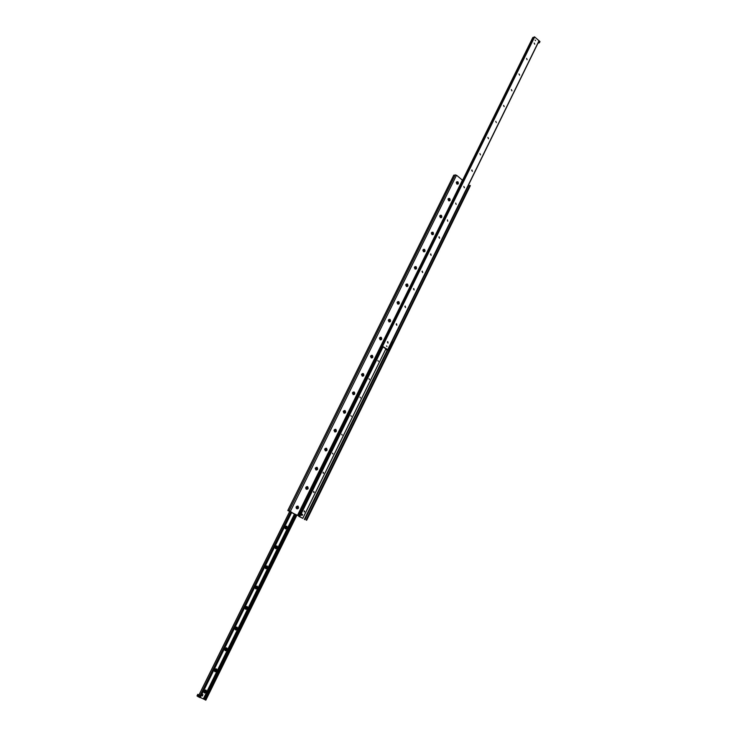 <?xml version="1.0" encoding="UTF-8"?>
<svg xmlns="http://www.w3.org/2000/svg" width="737" height="737" viewBox="0 0 737 737"><rect width="100%" height="100%" fill="white"/><g stroke="black" fill="none" stroke-linecap="round" stroke-linejoin="round"><path stroke-width="1.11" d="M457.898 181.809C460.035 186.802 453.338 181.763 457.898 181.809M449.681 198.474C451.827 203.476 445.074 198.465 449.681 198.474M441.389 215.296C443.554 220.299 436.746 215.324 441.389 215.296M433.024 232.266C435.208 237.268 428.344 232.33 433.024 232.266M424.586 249.382C426.787 254.394 419.86 249.493 424.586 249.382M416.073 266.656C418.294 271.667 411.31 266.803 416.073 266.656M407.487 284.077C409.726 289.097 402.669 284.27 407.487 284.077M398.818 301.663C401.075 306.684 393.963 301.903 398.818 301.663M390.066 319.407C392.342 324.437 385.175 319.692 390.066 319.407M381.241 337.316C383.535 342.346 376.303 337.638 381.241 337.316M372.332 355.381C374.654 360.421 367.348 355.75 372.332 355.381M363.341 373.622C365.681 378.652 358.311 374.037 363.341 373.622M354.267 392.02C356.625 397.068 349.191 392.489 354.267 392.02M345.109 410.601C347.495 415.64 339.987 411.108 345.109 410.601M335.869 429.349C338.274 434.397 330.701 429.911 335.869 429.349M326.537 448.271C328.96 453.319 321.323 448.879 326.537 448.271M317.122 467.378C319.563 472.426 311.862 468.041 317.122 467.378M307.615 486.66C310.084 491.717 302.308 487.369 307.615 486.66M298.015 506.126C300.503 511.183 292.653 506.89 298.015 506.126M296.854 515.209L287.808 510.483L453.762 175.176L456.516 175.213L462.772 180.482M287.808 510.483L296.781 515.356M306.638 520.285L470.335 185.66L468.179 185.66M306.104 519.99L469.884 185.319M385.718 349.274L386.252 349.025L383.231 347.063L381.241 346.473M386.529 345.902L386.953 346.519L386.529 345.902M535.126 40.074L535.569 40.664L535.126 40.074M534.187 43.032L534.776 44.22M526.651 58.416L527.066 59.679M519.014 73.958L519.585 75.165M511.929 90.679L511.349 89.619L511.929 90.679M511.349 89.619L511.893 90.835M504.182 106.478L503.601 105.419L504.182 106.478M503.601 105.419L504.136 106.644M495.78 121.356L496.314 122.591M488.484 138.482L487.894 137.423L488.484 138.482M487.894 137.423L488.419 138.667M479.953 153.628L480.46 154.89M471.938 169.98L472.251 171.297M471.68 170.238L472.426 171.251L471.68 170.238M464.421 187.53L463.831 186.479L464.421 187.53M463.831 186.479L464.328 187.751M455.696 203.108L456.157 204.398M447.442 219.902L447.728 221.238M439.169 236.826L439.399 238.18M438.856 237.121L439.593 238.143L438.856 237.121M430.804 253.906L430.998 255.278M430.463 254.219L431.2 255.232L430.463 254.219M422.356 271.142L422.531 272.524M421.997 271.456L422.734 272.487L421.997 271.456M413.835 288.536L413.973 289.917M413.457 288.858L414.185 289.89L413.457 288.858M405.239 306.085L405.35 307.476M404.843 306.417L405.562 307.449L404.843 306.417M396.57 323.792L396.635 325.192M396.147 324.133L396.497 323.81L396.865 325.164L396.147 324.133M387.819 341.655L387.855 343.064M387.367 342.005L387.736 341.673L388.086 343.046L387.367 342.005M538.526 42.037L539.42 42.737L539.981 41.594L534.657 36.951L532.814 37.569M381.361 346.215L382.586 346.316L387.708 349.633L385.681 349.338M387.819 349.753L539.097 40.867M284.823 526.835C289.659 523.675 285.173 532.777 284.823 526.835M285.118 527.056L285.726 528.125L286.306 527.692L285.698 526.633L285.118 527.056M285.412 528.07L286.168 527.655L285.873 526.642M275.039 546.651C279.922 543.427 275.389 552.621 275.039 546.651M275.343 546.863L275.924 547.923L276.541 547.49L275.951 546.421L275.343 546.863M275.61 547.867L276.403 547.444L276.135 546.439M265.154 566.661C270.092 563.381 265.513 572.658 265.154 566.661M265.467 566.854L266.039 567.923L266.683 567.481L266.112 566.412L265.467 566.854M265.716 567.849L266.554 567.426L266.297 566.431M255.177 586.873C260.161 583.52 255.536 592.889 255.177 586.873M255.509 587.048L256.052 588.117L256.725 587.656L256.172 586.588L255.509 587.048M255.73 588.025L256.596 587.601L256.375 586.615M245.108 607.27C250.138 603.861 245.467 613.322 245.108 607.27M245.439 607.435L245.974 608.495L246.674 608.034L246.149 606.966L245.439 607.435M245.642 608.394L246.545 607.97L246.351 607.002M234.937 627.869C240.013 624.396 235.306 633.949 234.937 627.869M235.278 628.016L235.785 629.085L236.531 628.606L236.024 627.546L235.278 628.016M235.462 628.965L236.402 628.541L236.227 627.583M224.665 648.68C229.797 645.133 225.034 654.778 224.665 648.68M225.025 648.8L225.504 649.868L226.277 649.389L225.798 648.32L225.025 648.8M225.172 649.739L226.158 649.315L226.001 648.376M214.292 669.684C219.469 666.073 214.66 675.82 214.292 669.684M214.66 669.795L215.112 670.854L215.932 670.366L215.471 669.307L214.66 669.795M214.789 670.716L215.812 670.292L215.674 669.371M203.817 690.901C209.05 687.225 204.195 697.064 203.817 690.901M204.195 690.993L204.628 692.052L205.476 691.555L205.043 690.495L204.195 690.993M204.306 691.896L205.356 691.472L205.245 690.569M204.886 699.717L296.044 514.601L204.886 699.717L205.826 700.15L296.891 515.062M200.317 697.488L204.923 699.643M200.095 697.644L291.677 512.224L200.095 697.644L199.589 697.423L291.198 511.966M197.82 694.318L200.059 695.645L197.82 694.318L197.019 695.931L199.589 697.423M378.394 361.333L377.869 360.55L378.394 361.333M369.477 379.518L368.951 378.735L369.477 379.518M360.467 397.869L359.951 397.086L360.467 397.869M351.383 416.387L350.867 415.604L351.383 416.387M342.208 435.088L341.701 434.296L342.208 435.088M332.949 453.955L332.451 453.163L332.949 453.955M323.607 472.997L323.221 473.301L323.119 472.205L323.607 472.997M314.165 492.224L313.769 492.528L313.695 491.432L314.165 492.224M304.648 511.625L304.224 511.948L304.188 510.833L304.648 511.625M299.572 516.609L302.778 518.341L298.817 516.388L299.747 516.766L382.954 346.897L299.572 516.609M298.817 516.388L382.263 346.639L298.817 516.388M302.778 518.341L385.921 348.804L302.778 518.341M294.911 514.177L291.695 512.436L294.911 514.177M388.952 347.431L388.703 348.002M391.789 342.014L391.31 342.613M389.984 348.592L389.099 348.021L392.038 342.005L392.922 342.585L389.984 348.592M388.666 348.011L390.076 348.527L389.799 349.089L388.592 348.463M389.09 347.901L388.814 348.454M391.697 342.014L391.854 341.517M392.222 341.507L393.199 342.143L392.922 342.705L391.946 342.069M538.581 42.018L539.143 40.867M539.42 42.737L537.909 43.29M388.841 350.397L386.474 349.78L388.841 350.397L389.495 349.043L388.473 348.408M387.855 349.762L388.519 348.408M197.562 695.231L197.498 695.737L197.562 695.231M199.266 697.248L290.875 511.791M198.327 696.843L199.119 695.231M197.995 696.658L198.787 695.055M296.947 508.779L296.698 508.677C295.749 507.618 295.933 506.761 297.232 506.107L297.684 506.144M296.965 507.259L297.702 507.673L296.965 507.259M297.131 507.821L297.269 507.038M296.725 508.687C295.786 507.627 295.961 506.77 297.269 506.116C298.89 506.807 298.936 507.71 297.398 508.816L296.725 508.687M306.601 489.304L306.306 489.193C305.376 488.152 305.542 487.295 306.795 486.641L307.228 486.66M306.564 487.783L307.301 488.189L306.564 487.783M306.739 488.345L306.859 487.572M306.334 489.202C305.413 488.161 305.569 487.304 306.832 486.65C308.462 487.295 308.527 488.189 307.034 489.322L306.334 489.202M316.164 470.013L316.689 467.369M316.081 468.483L316.809 468.898L316.081 468.483M316.265 469.045L316.366 468.281M315.86 469.893L316.311 467.369C317.942 467.967 318.034 468.852 316.588 470.013L315.86 469.893M325.634 450.897L326.067 448.253M325.514 449.367L326.233 449.791L325.514 449.367M325.69 449.929L325.782 449.174M325.284 450.768L325.699 448.262C327.339 448.824 327.449 449.699 326.04 450.887L325.284 450.768M335.013 431.956L335.353 429.321M334.847 430.426L335.565 430.85L334.847 430.426M335.04 430.998L335.105 430.251M334.626 431.818L335.003 429.339C336.643 429.864 336.772 430.73 335.409 431.937L334.626 431.818M344.308 413.199L343.847 413.042L344.557 410.564M344.096 411.67L344.815 412.094L344.096 411.67M344.29 412.232L344.345 411.495M343.884 413.052L344.225 410.592C345.856 411.08 346.012 411.937 344.686 413.171L343.884 413.052M353.52 394.608L353.014 394.452L353.677 391.983M353.263 393.079L353.972 393.512L353.263 393.079M353.465 393.65L353.493 392.922M353.051 394.452L353.355 392.02C354.994 392.471 355.16 393.318 353.871 394.571L353.051 394.452M362.641 376.183L362.097 376.027L362.715 373.567M362.346 374.663L363.046 375.096L362.346 374.663M362.549 375.234L362.558 374.516M362.134 376.027L362.411 373.613C364.041 374.028 364.225 374.875 362.982 376.146L362.134 376.027M371.669 357.933L371.098 357.767L371.669 355.326M371.347 356.413L372.038 356.855L371.347 356.413M371.549 356.984L371.549 356.275M371.135 357.767L371.384 355.381C373.005 355.768 373.208 356.597 372.001 357.887L371.135 357.767M380.624 339.849L380.016 339.674L380.55 337.26M380.264 338.329L380.946 338.771L380.264 338.329M380.467 338.909L380.449 338.2M380.052 339.674L380.274 337.306C381.886 337.666 382.107 338.495 380.928 339.794L380.052 339.674M389.486 321.922L388.85 321.756L389.339 319.351M389.099 320.411L389.781 320.862L389.099 320.411M389.311 320.991L389.274 320.291M388.887 321.747L389.09 319.407C390.693 319.738 390.923 320.558 389.781 321.866L388.887 321.747M398.275 304.16L397.612 303.985L398.063 301.599M397.851 302.649L398.524 303.11L397.851 302.649M398.072 303.239L398.017 302.548M397.648 303.985L397.823 301.654C399.417 301.967 399.666 302.778 398.551 304.105L397.648 303.985M406.981 286.564L406.29 286.389L406.704 284.012M406.529 285.053L407.202 285.514L406.529 285.053M406.75 285.643L406.686 284.961M406.327 286.38L406.483 284.077C408.068 284.362 408.326 285.164 407.248 286.5L406.327 286.38M415.604 269.116L414.885 268.941L415.272 266.591M415.134 267.614L415.788 268.075L415.134 267.614M415.355 268.213L415.272 267.531M414.922 268.931L415.06 266.647C416.635 266.914 416.902 267.715 415.861 269.051L414.922 268.931M424.153 251.824L423.407 251.649L423.766 249.318M423.655 250.331L424.309 250.801L423.655 250.331M423.876 250.93L423.784 250.248M423.453 251.639L423.563 249.373C425.129 249.622 425.406 250.414 424.392 251.759L423.453 251.639M432.619 234.688L431.864 234.513L432.186 232.201M432.103 233.205L432.748 233.675L432.103 233.205M432.324 233.804L432.214 233.132M431.9 234.504L431.993 232.256C433.549 232.487 433.835 233.27 432.849 234.624L431.9 234.504M441.012 217.701L440.229 217.526L440.533 215.232M440.468 216.227L441.113 216.696L440.468 216.227M440.698 216.825L440.579 216.162M440.275 217.516L440.348 215.287C441.896 215.499 442.191 216.282 441.233 217.636L440.275 217.516M449.33 200.869L448.529 200.694L448.805 198.41M448.769 199.395L449.413 199.874L448.769 199.395M449.008 200.003L448.87 199.34M448.575 200.685L448.64 198.474C450.169 198.668 450.464 199.441 449.542 200.805L448.575 200.685M457.576 184.176L456.756 184.001L457.004 181.744M456.995 182.721L457.631 183.191L456.995 182.721M457.235 183.32L457.078 182.665M456.802 183.992L456.848 181.799C458.368 181.975 458.672 182.748 457.769 184.112L456.802 183.992M302.115 515.467L301.092 514.951L301.746 514.021L302.594 514.49L302.115 515.467L301.267 514.997L301.746 514.021M202.076 695.82L202.942 694.623M202.915 694.613L202.389 695.986L202.915 694.613M304.842 519.622L387.708 350.407M392.066 341.507L468.382 185.678M304.353 519.401L387.211 350.259M297.508 515.32L462.578 179.8M290.35 511.432L456.516 175.213M289.033 510.833L455.236 174.798M382.263 346.197L534.343 36.859M382.586 346.316L534.657 36.951M462.762 179.957L532.86 37.467M387.809 349.716L539.051 40.904M387.708 349.633L539.033 40.701M205.678 700.095L296.781 514.997M205.172 699.874L296.32 514.748M204.757 699.542L295.887 514.509M204.075 699.155L295.187 514.223M203.725 698.98L294.818 514.131M203.532 698.897L294.643 514.039M203.504 698.888L294.616 514.021M203.394 698.833L294.514 513.965L203.375 698.833M199.045 694.88L289.834 511.229M299.637 516.637L383.019 346.934M299.443 516.628L382.862 346.851M299.075 516.462L382.503 346.722L299.056 516.462M298.015 515.66L462.928 180.372M462.744 179.939L532.814 37.504M205.826 700.15L296.919 515.071M203.394 698.842L294.514 513.965M200.224 697.69L291.769 512.279M199.027 694.862L289.807 511.22M302.806 518.36L385.939 348.822"/></g></svg>
